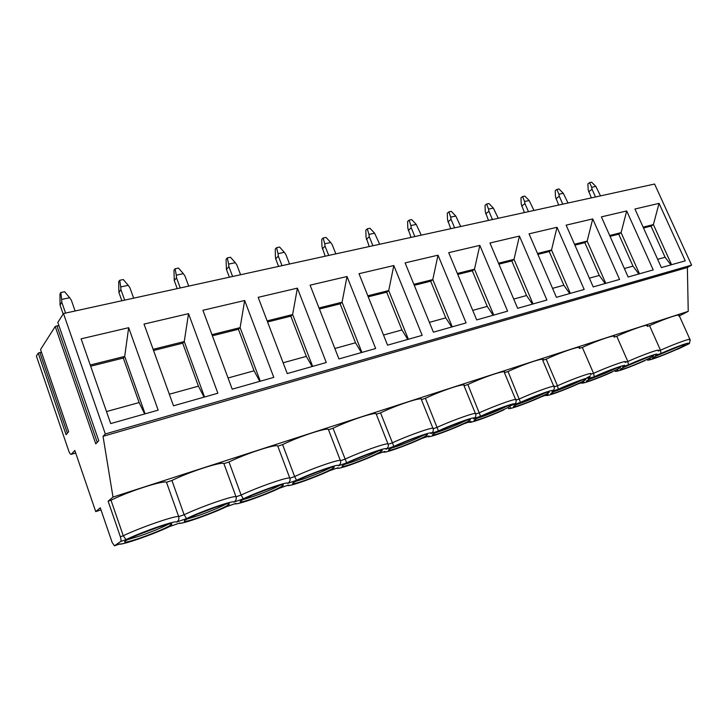 <?xml version="1.0" encoding="UTF-8"?>
<svg xmlns="http://www.w3.org/2000/svg" width="728" height="728" viewBox="0 0 728 728"><rect width="100%" height="100%" fill="white"/><g stroke="black" fill="none" stroke-linecap="round" stroke-linejoin="round"><path stroke-width="1.09" d="M95.778 443.88L55.219 326.499L95.778 443.88L98.781 440.749L57.812 322.422L63.473 313.541L654.581 184.038L691.6 265.119L687.369 267.522L688.233 311.356L112.995 497.069L103.039 436.327L105.333 433.943L63.473 313.541M55.219 326.499L40.55 349.513L68.65 431.722L66.075 434.725L38.238 353.153L36.4 356.038L68.705 450.841C69.551 453.171 70.37 454.345 71.144 454.363L74.829 450.477L95.723 511.602L100.264 507.78L112.203 542.597L114.478 545.8L120.621 541.514C121.212 540.804 121.13 539.211 120.366 536.754L108.117 501.173L112.995 497.069M55.228 326.481L56.93 325.853L97.224 442.369M41.551 352.443L39.858 352.534L67.395 433.178M38.238 353.153L39.858 352.534M58.986 325.798L56.93 325.853M95.723 511.602L100.983 509.873M108.117 501.173L111.011 500.236L123.259 535.753L126.017 539.639L120.621 541.514M111.011 500.236C128.055 491.509 163.718 480.061 166.484 482.255L178.688 516.616L184.111 514.741L186.559 518.573L176.431 522.094C178.615 520.729 179.37 518.9 178.688 516.616C176.176 515.178 140.549 527.4 123.259 535.753L120.366 536.754M678.915 316.134L688.233 311.356M647.274 326.39L649.549 325.653C664.782 318.627 682.036 312.84 678.76 315.779M614.086 337.146L616.771 336.272C632.495 328.992 650.787 322.932 647.156 326.126M579.224 348.448L582.345 347.438C598.571 339.876 618.027 333.506 614.013 336.982M166.484 482.255L171.926 480.489C189.098 471.826 222.45 461.115 223.906 463.636L229.002 461.989C246.255 453.398 277.514 443.352 277.805 446.164L282.601 444.608C299.891 436.099 329.247 426.672 328.51 429.729L333.024 428.264C350.323 419.838 377.941 410.965 376.294 414.232L380.553 412.858C397.825 404.522 423.86 396.159 421.403 399.617L425.425 398.307C442.642 390.072 467.23 382.173 464.045 385.785L467.849 384.557C485.003 376.412 508.253 368.941 504.431 372.7L508.035 371.526C525.097 363.481 547.128 356.401 542.733 360.278L546.155 359.168C562.908 351.324 583.656 344.608 579.206 348.394M678.341 348.93L689.416 343.589L690.19 339.949L679.388 315.979M649.549 325.653L660.478 350.214L661.006 353.471C676.503 346.464 694.203 340.34 686.795 344.499L687.905 343.789M616.771 336.272L627.827 361.488L628.464 364.792L622.704 366.803C629.474 362.79 609.918 369.56 594.285 376.695L593.538 373.327C609.928 365.957 629.31 359.213 625.097 362.289M582.345 347.438L593.538 373.327L590.417 374.41M542.733 360.278L553.735 386.195M546.155 359.168L557.466 385.785L558.34 389.198L551.97 391.418C553.99 390.235 554.681 388.752 554.063 386.968L557.466 385.785C574.401 378.141 595.076 371.016 590.408 374.365M504.431 372.7L515.606 399.463M508.035 371.526L520.484 402.375L513.777 404.704C515.815 403.503 516.525 401.983 515.888 400.145L519.483 398.908C536.727 391.072 558.676 383.547 554.063 386.968M464.045 385.785L475.393 413.477M467.849 384.557L480.571 416.261L473.491 418.727C475.557 417.499 476.267 415.943 475.63 414.05L479.424 412.74C496.76 404.832 519.938 396.878 515.888 400.145M421.403 399.617L432.923 428.291M425.425 398.307L438.429 430.921L430.949 433.533C433.033 432.286 433.752 430.685 433.105 428.737L437.109 427.354C454.536 419.364 479.042 410.947 475.63 414.05M376.294 414.232L387.997 443.989M380.553 412.858L393.857 446.437L385.931 449.194C388.042 447.929 388.77 446.291 388.115 444.28L392.356 442.815C409.837 434.743 435.808 425.825 433.105 428.737M328.51 429.729L340.404 460.642M333.024 428.264L346.637 462.862L338.238 465.793C340.367 464.5 341.104 462.817 340.44 460.742L344.945 459.186C362.453 451.041 390.008 441.587 388.115 444.28M277.805 446.164L289.835 478.223L294.622 476.567L296.542 480.298L287.615 483.401C289.771 482.091 290.508 480.362 289.835 478.223C289.799 476.076 258.595 486.777 241.114 495.049L243.279 498.835L233.788 502.138C235.954 500.8 236.7 499.026 236.027 496.805L241.114 495.049L229.002 461.989M282.601 444.608L294.622 476.567C312.13 468.359 341.432 458.303 340.44 460.742M223.906 463.636L236.027 496.805C234.826 494.995 201.519 506.415 184.111 514.741L171.926 480.489M647.256 359.787C646.819 361.643 661.634 356.129 676.003 349.759L678.687 348.803M648.484 356.902C639.53 359.96 622.131 367.613 620.302 369.287C619.337 370.133 621.057 369.797 625.461 368.277C634.434 365.183 651.505 357.675 653.435 355.956C654.381 355.127 652.725 355.446 648.484 356.902M614.914 368.559C605.696 371.708 588.57 379.243 586.577 380.999C585.494 381.945 587.369 381.581 592.21 379.907C601.437 376.722 618.236 369.342 620.32 367.531C621.384 366.621 619.574 366.967 614.914 368.559M579.606 380.817C570.142 384.056 553.289 391.455 551.123 393.311C549.913 394.349 551.97 393.957 557.293 392.119C566.775 388.843 583.292 381.599 585.54 379.707C586.722 378.697 584.748 379.061 579.606 380.817M542.442 393.73C532.705 397.06 516.143 404.322 513.813 406.251C512.448 407.416 514.705 406.979 520.584 404.959C530.33 401.592 546.555 394.485 548.948 392.51C550.286 391.382 548.12 391.791 542.442 393.73M503.257 407.334C493.256 410.765 476.995 417.872 474.492 419.892C472.963 421.184 475.448 420.711 481.936 418.473C491.955 415.015 507.871 408.053 510.428 406.006C511.93 404.75 509.545 405.196 503.257 407.334M461.889 421.703C451.624 425.225 435.653 432.186 432.978 434.288C431.267 435.717 434.015 435.198 441.195 432.723C451.478 429.165 467.085 422.358 469.815 420.229C471.498 418.846 468.85 419.337 461.889 421.703M418.145 436.9C407.598 440.513 391.937 447.32 389.089 449.504C387.187 451.078 390.217 450.505 398.189 447.766C408.745 444.107 424.042 437.464 426.926 435.262C428.81 433.724 425.88 434.27 418.145 436.9M371.817 452.989C360.997 456.702 345.627 463.354 342.606 465.611C340.495 467.349 343.871 466.703 352.725 463.672C366.239 458.758 375.857 454.581 381.581 451.151C383.683 449.458 380.425 450.068 371.817 452.989M322.668 470.051C308.909 475.02 299.117 479.233 293.293 482.691C290.954 484.611 294.722 483.883 304.577 480.507C318.2 475.575 327.864 471.398 333.57 467.986C335.899 466.12 332.259 466.812 322.668 470.051M270.425 488.197C256.547 493.184 246.692 497.406 240.868 500.846C238.302 502.948 242.515 502.12 253.508 498.371C267.249 493.411 276.968 489.234 282.646 485.849C285.221 483.801 281.144 484.584 270.425 488.197M214.806 507.516C200.782 512.539 190.854 516.762 185.039 520.183C182.237 522.476 186.969 521.539 199.235 517.353C213.113 512.357 222.886 508.18 228.547 504.822C231.377 502.584 226.79 503.476 214.806 507.516M680.452 345.8C671.744 348.767 654.108 356.538 652.425 358.131C651.569 358.895 653.143 358.576 657.157 357.193C665.883 354.19 683.21 346.564 685.003 344.917C685.831 344.18 684.32 344.471 680.452 345.8M155.455 528.119C141.259 533.196 131.258 537.428 125.444 540.822C122.404 543.315 127.737 542.233 141.459 537.564C155.492 532.532 165.329 528.346 170.971 525.025C174.056 522.577 168.887 523.614 155.455 528.119M656.265 355.965L680.507 345.782M624.533 365.229L623.668 365.656M623.887 367.249L649.194 356.656M590.026 377.286L589.079 377.759M589.917 379.079L591.6 378.505C600.482 375.302 608.726 371.826 616.325 368.086M590.517 375.848L586.85 377.859M554.236 391.5L556.683 390.681C565.893 387.36 574.255 383.829 581.763 380.098M516.716 404.559L519.965 403.485C529.511 400.036 537.983 396.46 545.39 392.756M477.177 418.309L481.308 416.953C491.191 413.404 499.772 409.782 507.07 406.088M435.471 432.805L440.567 431.158C450.769 427.491 459.459 423.833 466.648 420.165M391.409 448.12L397.561 446.155C408.08 442.378 416.871 438.675 423.942 435.044M409.382 440.158L405.478 441.723M344.754 464.328L352.079 462.007C362.917 458.121 371.817 454.39 378.76 450.787M366.366 454.964L356.684 458.813M295.295 481.499L303.931 478.796C315.078 474.811 324.069 471.034 330.894 467.476M319.501 471.18L306.233 476.403M242.743 499.736L252.853 496.605C264.3 492.519 273.391 488.715 280.107 485.203M269.324 488.579L253.098 494.894M186.805 519.137L198.58 515.524C210.319 511.338 219.501 507.516 226.117 504.04M215.697 507.207L196.815 514.45M545.782 395.213C545.317 397.17 563.026 390.699 577.868 384.011L583.356 382.091M508.399 408.272C507.052 410.383 526.116 403.776 541.814 396.605L547.592 394.576M384.866 451.387L377.013 454.126L384.866 451.387C381.891 454.263 406.624 445.582 421.658 438.538L429.083 435.945C425.389 439.029 448.83 430.803 463.891 423.796L470.306 421.558M427.372 436.554C428.019 438.365 448.967 430.576 463.873 423.814L470.534 421.485M429.083 435.945L428.464 436.163M329.82 470.606L337.446 467.94M279.734 488.088L287.824 485.267M178.806 523.341C181.8 524.424 211.375 513.968 226.563 506.624L235.126 503.658M114.605 545.736L119.274 544.107M169.897 526.435L179.061 523.241M103.039 436.327L687.369 267.522M105.333 433.943L691.6 265.119M659.049 203.367L685.239 260.833L661.379 267.595L634.943 209.018L659.049 203.367L653.389 224.597L671.571 264.71M626.699 210.956L653.207 269.906L628.146 277.013L601.392 216.88L626.699 210.956L621.084 232.651L639.475 273.801M592.729 218.919L619.564 279.443L593.202 286.905L566.138 225.152L592.729 218.919L587.159 241.105L605.778 283.347M557.029 227.282L584.175 289.462L556.42 297.324L529.038 233.843L557.029 227.282L551.515 249.995L570.342 293.384M519.437 236.09L546.901 300.027L517.644 308.317L489.944 243.006L519.437 236.09L514.004 259.35L533.051 303.949M479.825 245.381L507.598 311.156L476.694 319.911L448.703 252.671L479.825 245.381L474.483 269.196L493.739 315.088M438.01 255.182L466.084 322.914L433.406 332.177L405.114 262.89L438.01 255.182L432.787 279.598L452.243 326.836M393.812 265.538L422.176 335.353L387.56 345.163L358.995 273.701L393.812 265.538L388.716 290.581L408.372 339.266M347.019 276.513L375.657 348.53L338.93 358.94L310.092 285.167L347.019 276.513L342.078 302.211L361.916 352.425M297.388 288.142L326.281 362.517L287.241 373.582L258.167 297.333L297.388 288.142L292.629 314.541L312.64 366.384M244.663 300.5L273.792 377.386L232.205 389.171L202.921 310.283L244.663 300.5L240.122 327.636L260.287 381.217M188.534 313.659L217.863 393.229L173.492 405.805L144.026 324.087L188.534 313.659L184.248 341.559L204.55 397.006M128.665 327.691L158.167 410.146L110.702 423.587L81.108 338.839L128.665 327.691L124.688 356.411L145.1 413.841M643.124 227.154L653.389 224.597L651.005 226.117L665.101 257.257L670.934 264.892M665.101 257.257L657.639 259.323M651.005 226.117L643.506 227.991M610.055 236.354L618.727 234.189L621.084 232.651L609.673 235.499M618.727 234.189L632.987 266.13L638.847 273.974M632.987 266.13L624.36 268.514M574.902 245.145L584.839 242.661L587.159 241.105L574.51 244.262M584.839 242.661L599.271 275.439L605.159 283.52M599.271 275.439L589.38 278.178M537.901 254.4L549.24 251.56L551.515 249.995L537.51 253.49M549.24 251.56L563.836 285.23L569.733 293.557M563.836 285.23L552.552 288.352M498.908 264.146L511.784 260.924L514.004 259.35L498.516 263.208M511.784 260.924L526.544 295.532L532.45 304.122M526.544 295.532L513.722 299.072M457.757 274.438L472.317 270.798L474.483 269.196L457.357 273.473M472.317 270.798L487.241 306.388L493.147 315.251M487.241 306.388L472.736 310.401M414.268 285.303L430.685 281.199L432.787 279.598L413.868 284.311M430.685 281.199L445.764 317.854L451.669 326.999M445.764 317.854L429.402 322.368M368.231 296.815L386.695 292.201L388.716 290.581L367.822 295.796M386.695 292.201L401.929 329.957L407.807 339.421M401.929 329.957L383.519 335.044M319.419 309.018L340.149 303.84L342.078 302.211L319.01 307.962M340.149 303.84L355.519 342.779L361.379 352.579M355.519 342.779L334.844 348.494M267.567 321.985L290.818 316.17L292.629 314.541L267.149 320.893M290.818 316.17L306.315 356.374L312.13 366.53M306.315 356.374L283.119 362.781M212.385 335.781L238.429 329.265L240.122 327.636L211.966 334.653M238.429 329.265L254.054 370.807L259.805 381.354M254.054 370.807L228.055 377.987M153.544 350.496L182.71 343.197L184.248 341.559L153.126 349.322M182.71 343.197L198.426 386.177L204.095 397.133M198.426 386.177L169.315 394.221M90.672 366.211L123.314 358.049L124.688 356.411L90.245 365.001M123.314 358.049L139.121 402.557L144.681 413.959M139.121 402.557L106.506 411.566M127.127 539.83L140.795 535.662C152.825 531.395 162.098 527.536 168.623 524.115M158.386 527.127L136.991 535.226M600.518 195.877L595.85 186.423L591.618 182.191L589.607 182.61L587.887 183.875L588.188 189.826L591.336 197.889M595.495 196.979L592.073 189.289L588.624 191.801M595.85 186.423L591.636 187.305L592.073 189.289M589.607 182.61L591.636 187.305M568.022 203.003L563.29 193.302L558.995 188.971L556.893 189.407L555.209 190.691L555.491 196.778L558.649 205.05M562.762 204.149L559.304 196.269L555.91 198.808M563.29 193.302L558.876 194.239L559.304 196.269M556.893 189.407L558.876 194.239M533.97 210.456L529.174 200.528L524.815 196.078L522.613 196.533L520.957 197.834L521.23 204.077L524.406 212.558M528.455 211.666L524.961 203.585L521.639 206.151M529.174 200.528L524.551 201.501L524.961 203.585M522.613 196.533L524.551 201.501M498.243 218.291L493.375 208.099L488.961 203.531L486.641 204.013L485.03 205.323L485.285 211.73L488.47 220.429M492.456 219.556L488.925 211.266L485.676 213.859M493.375 208.099L488.524 209.118L488.925 211.266M486.641 204.013L488.524 209.118M460.715 226.508L455.783 216.052L451.296 211.357L448.867 211.866L447.292 213.195L447.529 219.765L450.732 228.701M454.627 227.846L451.06 219.328L447.902 221.949M455.783 216.052L450.678 217.126L451.06 219.328M448.867 211.866L450.678 217.126M421.239 235.153L416.243 224.415L411.693 219.592L409.127 220.129L407.607 221.467L407.826 228.21L411.038 237.392M414.842 236.564L411.238 227.809L408.19 230.467M416.243 224.415L410.874 225.553L411.238 227.809M409.127 220.129L410.874 225.553M379.679 244.262L374.611 233.224L369.988 228.264L367.294 228.82L365.829 230.175L366.02 237.11L369.233 246.555M372.927 245.746L369.296 236.746L366.357 239.43M374.611 233.224L368.95 234.416L369.296 236.746M367.294 228.82L368.95 234.416M335.845 253.872L332.177 244.654L330.703 242.506L326.017 237.401L323.168 237.992L321.776 239.366L321.94 246.492L325.152 256.211M328.719 255.428L325.052 246.173L322.258 248.876M330.703 242.506L324.734 243.771L325.052 246.173M323.168 237.992L324.734 243.771M289.544 264.009L285.858 254.527L284.339 252.316L279.588 247.056L276.576 247.684L275.266 249.067L275.393 256.392L275.685 258.859L278.606 266.403M282.018 265.656L278.324 256.129L275.685 258.859M284.339 252.316L278.032 253.653L278.324 256.129M276.576 247.684L278.032 253.653M240.586 274.738L236.864 264.956L235.308 262.69L230.494 257.257L227.3 257.921L226.08 259.323L226.435 269.415L229.375 277.195M232.614 276.485L228.892 266.657L226.435 269.415M235.308 262.69L228.628 264.1L228.892 266.657M227.3 257.921L228.628 264.1M188.707 286.104L184.967 276.012L183.365 273.673L178.478 268.068L175.102 268.778L173.983 270.188L174.265 280.599L177.222 288.616M180.253 287.951L176.513 277.814L174.265 280.599M183.365 273.673L176.285 275.175L176.513 277.814M175.102 268.778L176.285 275.175M133.652 298.161L129.903 287.751L128.255 285.34L123.296 279.543L119.711 280.289L118.7 281.709L118.901 292.456L121.876 300.746M124.679 300.127L120.921 289.662L118.901 292.456M128.255 285.34L120.73 286.932L120.921 289.662M119.711 280.289L120.73 286.932M75.121 310.983L71.353 300.218L69.66 297.734L64.637 291.737L60.815 292.529L59.951 293.966L60.06 305.068L63.163 314.014M65.566 313.086L61.798 302.257L60.06 305.068M69.66 297.734L61.653 299.426L61.798 302.257M60.815 292.529L61.653 299.426M71.399 454.208L75.676 452.953M689.662 340.131L690.19 339.949M658.167 351.005L660.478 350.214C675.857 343.352 693.056 337.264 689.598 339.858M625.125 362.417L627.827 361.488C643.707 354.381 661.943 347.975 658.121 350.796M650.377 358.695C643.807 362.526 661.224 356.411 676.075 349.722M119.929 543.88C122.14 545.245 155.355 533.588 169.706 526.499M176.431 522.094C176.067 520.02 140.904 532.186 126.017 539.639M233.788 502.138C234.589 499.726 201.711 511.101 186.559 518.573M287.615 483.401C289.453 480.698 258.64 491.364 243.279 498.835M338.238 465.793C340.986 462.835 312.057 472.845 296.542 480.298M385.931 449.194C389.489 446.009 362.262 455.428 346.637 462.862M430.949 433.533C435.208 430.157 409.546 439.039 393.857 446.437M473.491 418.727C478.387 415.188 454.154 423.569 438.429 430.921M513.777 404.704C519.228 401.028 496.314 408.954 480.571 416.261M551.97 391.418C557.912 387.605 536.208 395.113 520.484 402.375M594.285 376.695L588.233 378.797C594.612 374.884 574.028 382 558.34 389.198M661.006 353.471L655.528 355.382C662.626 351.296 644.034 357.73 628.464 364.792M686.795 344.499L689.416 343.589M617.972 370.006C611.748 373.755 629.993 367.34 644.917 360.597M583.947 381.882C578.123 385.531 597.26 378.806 612.239 372.008M548.193 394.367C542.806 397.898 562.908 390.845 577.932 383.984M510.565 407.498C505.678 410.901 526.808 403.485 541.86 396.578L547.82 394.503M470.916 421.339C466.593 424.597 488.834 416.789 503.894 409.828M338.074 467.722C335.89 470.379 362.044 461.197 377.013 454.126C362.335 460.842 339.375 469.524 336.764 468.195M288.461 485.039C287.187 487.442 314.869 477.714 329.757 470.625C314.569 477.759 288.834 486.996 287.314 485.458M235.772 503.439C235.517 505.532 264.883 495.231 279.634 488.124C264.41 495.359 236.909 505.141 234.762 503.803M179.707 523.013C180.608 524.77 211.803 513.813 226.381 506.715M513.158 404.777L510.292 405.669M470.324 419.51L469.596 419.701M66.084 434.716L38.247 353.135M75.703 453.025L71.207 454.345M620.11 367.049L620.32 367.531M585.303 379.161L585.54 379.707M548.694 391.91L548.948 392.51M510.146 405.332L510.428 406.006M469.505 419.483L469.815 420.229M426.599 434.434L426.926 435.262M381.226 450.241L381.581 451.151M333.187 466.994L333.57 467.986M282.246 484.766L282.646 485.849M228.119 503.649L228.547 504.822M678.469 348.894L676.03 349.74M583.583 382.018L577.905 384.002M428.701 436.099L421.667 438.547C406.342 445.627 383.456 453.826 383.374 451.924M337.683 467.877L329.802 470.625M288.061 485.194L279.698 488.115M235.371 503.594L226.481 506.697M119.519 544.034L114.533 545.782M179.297 523.168L169.833 526.471M615.078 371.025C614.35 372.945 630.093 367.231 644.844 360.633M581.299 382.819C580.716 384.757 597.415 378.66 612.175 372.035M468.987 422.031C468.004 424.106 488.342 416.971 503.867 409.846M119.128 544.171C123.023 544.899 152.525 534.616 168.25 527.199M170.525 523.75L170.971 525.025"/></g></svg>

